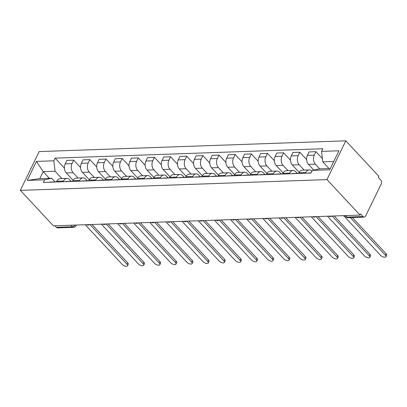 <?xml version="1.0" encoding="UTF-8"?>
<svg xmlns="http://www.w3.org/2000/svg" width="407" height="407" viewBox="0 0 407 407"><rect width="100%" height="100%" fill="white"/><g stroke="black" fill="none" stroke-linecap="round" stroke-linejoin="round"><path stroke-width="0.61" d="M360.027 215.074L360.577 213.945L363.003 216.549A2.818 1.913 88 0 0 364.199 217.109A2.818 1.913 88 0 0 365.669 215.969L381.206 183.974A2.818 1.913 88 0 0 380.738 180.031L378.307 177.427L378.856 176.292L345.808 140.817L39.184 151.587L20.35 190.369L326.979 179.599L360.027 215.074L53.398 225.844L20.35 190.369M70.996 225.229L72.421 226.76A2.818 1.913 -92 0 0 73.621 227.315L57.575 227.879A2.818 1.913 -92 0 1 56.38 227.32L72.421 226.76A2.818 1.633 -43 0 0 75.183 225.081M54.95 225.793L56.38 227.32M345.808 140.817L326.979 179.599M319.683 168.844L315.344 164.189A6.481 4.396 -92 0 1 314.27 155.118L315.944 151.674L309.111 151.913L307.438 155.362A6.481 4.396 88 0 0 308.511 164.428L313.772 170.075M309.188 169.917L302.355 170.162A6.481 4.396 88 0 0 298.982 172.772L305.815 172.532A6.481 4.396 -92 0 1 309.188 169.917A6.481 4.396 -92 0 1 311.93 171.189M305.815 172.532L305.469 173.245M322.4 158.598L315.944 151.674M298.982 172.772L298.636 173.484M304.171 170.095L299.196 164.754A6.481 4.396 -92 0 1 298.117 155.688L299.796 152.238L292.964 152.477L291.285 155.927A6.481 4.396 88 0 0 292.363 164.998L299.211 172.344M289.321 173.809L289.667 173.097A6.481 4.396 -92 0 1 293.04 170.487A6.481 4.396 -92 0 1 295.792 171.764L297.4 173.494M306.654 159.605L299.796 152.238M293.04 170.487L286.207 170.726A6.481 4.396 88 0 0 282.834 173.341L282.489 174.048M288.024 170.665L283.048 165.323A6.481 4.396 -92 0 1 281.97 156.252L283.643 152.808L276.811 153.047L275.137 156.497A6.481 4.396 88 0 0 276.216 165.563L283.058 172.909M273.168 174.379L273.514 173.667A6.481 4.396 -92 0 1 276.892 171.052A6.481 4.396 -92 0 1 279.645 172.334L281.252 174.059M290.506 160.17L283.643 152.808M276.892 171.052L270.06 171.296A6.481 4.396 88 0 0 266.682 173.906L266.336 174.618M271.876 171.23L266.9 165.888A6.481 4.396 -92 0 1 265.822 156.822L267.496 153.373L260.663 153.612L258.989 157.061A6.481 4.396 88 0 0 260.068 166.127L266.911 173.479M257.021 174.944L257.366 174.232A6.481 4.396 -92 0 1 260.739 171.622A6.481 4.396 -92 0 1 263.497 172.899L265.105 174.628M274.359 160.74L267.496 153.373M260.739 171.622L253.907 171.861A6.481 4.396 88 0 0 250.534 174.476L250.188 175.183M255.723 171.8L250.748 166.458A6.481 4.396 -92 0 1 249.674 157.387L251.348 153.943L244.515 154.182L242.842 157.631A6.481 4.396 88 0 0 243.915 166.697L250.763 174.043M240.873 175.514L241.219 174.801A6.481 4.396 -92 0 1 244.592 172.186A6.481 4.396 -92 0 1 247.344 173.468L248.957 175.193M258.206 161.304L251.348 153.943M244.592 172.186L237.759 172.431A6.481 4.396 88 0 0 234.386 175.041L234.04 175.753M239.575 172.365L234.6 167.023A6.481 4.396 -92 0 1 233.521 157.957L235.195 154.507L228.368 154.746L226.689 158.196A6.481 4.396 88 0 0 227.767 167.262L234.615 174.613M224.725 176.078L225.066 175.366A6.481 4.396 -92 0 1 228.444 172.756A6.481 4.396 -92 0 1 231.196 174.033L232.804 175.763M242.058 161.874L235.195 154.507M228.444 172.756L221.612 172.995A6.481 4.396 88 0 0 218.233 175.61L217.893 176.317M223.428 172.934L218.452 167.592A6.481 4.396 -92 0 1 217.374 158.521L219.047 155.077L212.215 155.316L210.541 158.766A6.481 4.396 88 0 0 211.62 167.832L218.462 175.178M208.572 176.648L208.918 175.936A6.481 4.396 -92 0 1 212.296 173.321A6.481 4.396 -92 0 1 215.049 174.603L216.656 176.328M225.91 162.439L219.047 155.077M212.296 173.321L205.464 173.565A6.481 4.396 88 0 0 202.086 176.175L201.74 176.887M207.28 173.499L202.304 168.157A6.481 4.396 -92 0 1 201.226 159.091L202.9 155.642L196.067 155.881L194.393 159.33A6.481 4.396 88 0 0 195.472 168.396L202.315 175.748M192.425 177.213L192.77 176.501A6.481 4.396 -92 0 1 196.143 173.891A6.481 4.396 -92 0 1 198.896 175.168L200.509 176.897M209.763 163.009L202.9 155.642M196.143 173.891L189.311 174.13A6.481 4.396 88 0 0 185.938 176.745L185.592 177.452M191.127 174.069L186.152 168.727A6.481 4.396 -92 0 1 185.078 159.656L186.752 156.212L179.919 156.451L178.246 159.9A6.481 4.396 88 0 0 179.319 168.966L186.167 176.312M176.277 177.783L176.623 177.07A6.481 4.396 -92 0 1 179.996 174.455A6.481 4.396 -92 0 1 182.748 175.738L184.361 177.462M193.61 163.573L186.752 156.212M179.996 174.455L173.163 174.7A6.481 4.396 88 0 0 169.79 177.31L169.444 178.022M174.979 174.634L170.004 169.292A6.481 4.396 -92 0 1 168.925 160.226L170.599 156.776L163.767 157.016L162.093 160.465A6.481 4.396 88 0 0 163.171 169.531L170.019 176.882M160.129 178.347L160.47 177.635A6.481 4.396 -92 0 1 163.848 175.025A6.481 4.396 -92 0 1 166.6 176.302L168.208 178.032M177.462 164.143L170.599 156.776M163.848 175.025L157.016 175.264A6.481 4.396 88 0 0 153.637 177.879L153.297 178.587M158.832 175.203L153.856 169.861A6.481 4.396 -92 0 1 152.778 160.79L154.451 157.346L147.619 157.585L145.945 161.035A6.481 4.396 88 0 0 147.024 170.101L153.866 177.447M143.976 178.917L144.322 178.205A6.481 4.396 -92 0 1 147.695 175.59A6.481 4.396 -92 0 1 150.453 176.872L152.06 178.597M161.314 164.708L154.451 157.346M147.695 175.59L140.868 175.834A6.481 4.396 88 0 0 137.49 178.444L137.144 179.156M142.679 175.768L137.703 170.426A6.481 4.396 -92 0 1 136.63 161.36L138.304 157.911L131.471 158.15L129.797 161.599A6.481 4.396 88 0 0 130.871 170.665L137.719 178.017M127.829 179.482L128.174 178.77A6.481 4.396 -92 0 1 131.547 176.16A6.481 4.396 -92 0 1 134.3 177.437L135.913 179.166M145.167 165.278L138.304 157.911M131.547 176.16L124.715 176.399A6.481 4.396 88 0 0 121.342 179.014L120.996 179.721M126.531 176.338L121.556 170.996A6.481 4.396 -92 0 1 120.477 161.925L122.156 158.476L115.323 158.72L113.645 162.169A6.481 4.396 88 0 0 114.723 171.235L121.571 178.581M111.681 180.052L112.027 179.339A6.481 4.396 -92 0 1 115.4 176.724A6.481 4.396 -92 0 1 118.152 178.007L119.76 179.731M129.014 165.842L122.156 158.476M115.4 176.724L108.567 176.969A6.481 4.396 88 0 0 105.194 179.579L104.848 180.291M110.383 176.903L105.408 171.561A6.481 4.396 -92 0 1 104.329 162.495L106.003 159.045L99.171 159.285L97.497 162.734A6.481 4.396 88 0 0 98.575 171.8L105.418 179.151M95.528 180.616L95.874 179.904A6.481 4.396 -92 0 1 99.252 177.294A6.481 4.396 -92 0 1 102.004 178.571L103.612 180.301M112.866 166.412L106.003 159.045M99.252 177.294L92.42 177.533A6.481 4.396 88 0 0 89.041 180.148L88.695 180.856M94.236 177.472L89.26 172.13A6.481 4.396 -92 0 1 88.182 163.059L89.855 159.61L83.023 159.854L81.349 163.299A6.481 4.396 88 0 0 82.428 172.37L89.27 179.716M79.38 181.186L79.726 180.474A6.481 4.396 -92 0 1 83.099 177.859A6.481 4.396 -92 0 1 85.857 179.141L87.464 180.866M96.718 166.977L89.855 159.61M83.099 177.859L76.267 178.103A6.481 4.396 88 0 0 72.894 180.713L72.548 181.425M78.083 178.037L73.107 172.695A6.481 4.396 -92 0 1 72.034 163.629L73.708 160.18L66.875 160.419L65.201 163.868A6.481 4.396 88 0 0 66.275 172.934L73.123 180.286M63.233 181.751L63.578 181.039A6.481 4.396 -92 0 1 66.951 178.429A6.481 4.396 -92 0 1 69.704 179.706L71.317 181.436M80.566 167.547L73.708 160.18M66.951 178.429L60.119 178.668A6.481 4.396 88 0 0 56.746 181.283L56.4 181.99M333.75 161.457L322.782 161.844L328.998 168.513M322.782 161.844L321.54 151.394L338.934 150.783L329.711 169.78L312.317 170.391L319.378 168.854L330.347 168.467M49.389 178.337L43.178 171.662L39.774 178.673L51.679 178.256L44.617 179.792L43.325 182.448L311.029 173.046L312.317 170.391M44.617 179.792L27.223 180.403L36.447 161.411L53.841 160.796L55.082 171.245L43.178 171.662L36.447 161.411M321.54 151.394L322.832 148.738L55.128 158.14L53.841 160.796M61.935 178.607L55.082 171.245M51.679 178.256L55.164 182M64.418 168.111L55.128 158.14M39.774 178.673L27.223 180.403M311.111 172.878L308.704 172.965A3.526 2.391 88 0 0 307.992 173.153M352.355 217.521L386.116 253.759A3.241 1.465 25.9 0 1 386.65 255.26L385.938 256.731A3.241 1.465 -154.1 0 0 385.404 255.23L350.335 217.592M343.61 215.654L380.642 255.398A3.241 1.465 -154.1 0 0 383.659 257.107A3.241 1.465 -154.1 0 0 385.938 256.731M297.008 173.54A3.526 2.391 88 0 0 296.286 173.402A3.526 2.391 88 0 0 295.568 173.591M296.286 173.402L292.557 173.53A3.526 2.391 88 0 0 291.839 173.723M334.239 215.98L369.968 254.329A3.241 1.465 25.9 0 1 370.502 255.83L369.785 257.3A3.241 1.465 -154.1 0 0 369.251 255.8L332.224 216.051M298.718 173.316L298.041 173.341A3.526 2.391 88 0 0 297.329 173.53M327.462 216.219L364.489 255.967A3.241 1.465 -154.1 0 0 367.511 257.672A3.241 1.465 -154.1 0 0 369.785 257.3M280.861 174.11A3.526 2.391 88 0 0 280.133 173.967A3.526 2.391 88 0 0 279.421 174.155M280.133 173.967L276.409 174.099A3.526 2.391 88 0 0 275.692 174.288M318.091 216.549L353.815 254.894A3.241 1.465 25.9 0 1 354.349 256.395L353.637 257.865A3.241 1.465 -154.1 0 0 353.103 256.364L316.076 216.621M282.57 173.881L281.893 173.906A3.526 2.391 88 0 0 281.181 174.094M311.314 216.789L348.341 256.532A3.241 1.465 -154.1 0 0 351.363 258.242A3.241 1.465 -154.1 0 0 353.637 257.865M264.713 174.674A3.526 2.391 88 0 0 263.985 174.537A3.526 2.391 88 0 0 263.268 174.725M263.985 174.537L260.256 174.664A3.526 2.391 88 0 0 259.544 174.857M301.943 217.114L337.668 255.464A3.241 1.465 25.9 0 1 338.202 256.965L337.489 258.435A3.241 1.465 -154.1 0 0 336.955 256.934L299.923 217.185M266.417 174.45L265.746 174.476A3.526 2.391 88 0 0 265.028 174.664M295.161 217.353L332.193 257.102A3.241 1.465 -154.1 0 0 335.21 258.806A3.241 1.465 -154.1 0 0 337.489 258.435M248.565 175.239A3.526 2.391 88 0 0 247.838 175.102A3.526 2.391 88 0 0 247.12 175.29M247.838 175.102L244.108 175.234A3.526 2.391 88 0 0 243.396 175.422M285.795 217.684L321.52 256.028A3.241 1.465 25.9 0 1 322.054 257.529L321.342 259A3.241 1.465 -154.1 0 0 320.802 257.499L283.776 217.755M250.269 175.015L249.598 175.041A3.526 2.391 88 0 0 248.881 175.229M279.014 217.923L316.041 257.667A3.241 1.465 -154.1 0 0 319.063 259.376A3.241 1.465 -154.1 0 0 321.342 259M232.412 175.809A3.526 2.391 88 0 0 231.685 175.671A3.526 2.391 88 0 0 230.973 175.86M231.685 175.671L227.961 175.799A3.526 2.391 88 0 0 227.243 175.992M269.643 218.249L305.367 256.598A3.241 1.465 25.9 0 1 305.906 258.099L305.189 259.569A3.241 1.465 -154.1 0 0 304.655 258.069L267.628 218.32M234.122 175.585L233.445 175.61A3.526 2.391 88 0 0 232.733 175.799M262.866 218.488L299.893 258.236A3.241 1.465 -154.1 0 0 302.915 259.941A3.241 1.465 -154.1 0 0 305.189 259.569M216.265 176.373A3.526 2.391 88 0 0 215.537 176.236A3.526 2.391 88 0 0 214.825 176.424M215.537 176.236L211.813 176.368A3.526 2.391 88 0 0 211.096 176.557M253.495 218.818L289.219 257.163A3.241 1.465 25.9 0 1 289.753 258.664L289.041 260.134A3.241 1.465 -154.1 0 0 288.507 258.633L251.48 218.89M217.974 176.15L217.297 176.175A3.526 2.391 88 0 0 216.585 176.363M246.718 219.058L283.745 258.801A3.241 1.465 -154.1 0 0 286.762 260.511A3.241 1.465 -154.1 0 0 289.041 260.134M200.117 176.943A3.526 2.391 88 0 0 199.389 176.806A3.526 2.391 88 0 0 198.672 176.994M199.389 176.806L195.66 176.933A3.526 2.391 88 0 0 194.948 177.126M237.347 219.383L273.072 257.733A3.241 1.465 25.9 0 1 273.606 259.234L272.894 260.704A3.241 1.465 -154.1 0 0 272.359 259.203L235.327 219.454M201.821 176.719L201.15 176.745A3.526 2.391 88 0 0 200.432 176.933M230.566 219.622L267.597 259.371A3.241 1.465 -154.1 0 0 270.614 261.075A3.241 1.465 -154.1 0 0 272.894 260.704M183.964 177.508A3.526 2.391 88 0 0 183.242 177.371A3.526 2.391 88 0 0 182.524 177.559M183.242 177.371L179.512 177.503A3.526 2.391 88 0 0 178.8 177.691M221.199 219.953L256.924 258.297A3.241 1.465 25.9 0 1 257.458 259.798L256.746 261.269A3.241 1.465 -154.1 0 0 256.207 259.768L219.18 220.024M185.673 177.284L185.002 177.31A3.526 2.391 88 0 0 184.285 177.498M214.418 220.192L251.445 259.936A3.241 1.465 -154.1 0 0 254.467 261.645A3.241 1.465 -154.1 0 0 256.746 261.269M167.816 178.078A3.526 2.391 88 0 0 167.089 177.94A3.526 2.391 88 0 0 166.377 178.129M167.089 177.94L163.365 178.068A3.526 2.391 88 0 0 162.647 178.261M205.047 220.518L240.771 258.867A3.241 1.465 25.9 0 1 241.31 260.368L240.593 261.838A3.241 1.465 -154.1 0 0 240.059 260.338L203.032 220.589M169.526 177.854L168.849 177.879A3.526 2.391 88 0 0 168.137 178.068M198.27 220.757L235.297 260.505A3.241 1.465 -154.1 0 0 238.319 262.21A3.241 1.465 -154.1 0 0 240.593 261.838M151.669 178.642A3.526 2.391 88 0 0 150.941 178.505A3.526 2.391 88 0 0 150.229 178.693M150.941 178.505L147.217 178.637A3.526 2.391 88 0 0 146.5 178.826M188.899 221.087L224.623 259.432A3.241 1.465 25.9 0 1 225.157 260.933L224.445 262.403A3.241 1.465 -154.1 0 0 223.911 260.902L186.879 221.159M153.378 178.419L152.701 178.444A3.526 2.391 88 0 0 151.984 178.632M182.117 221.327L219.149 261.07A3.241 1.465 -154.1 0 0 222.166 262.78A3.241 1.465 -154.1 0 0 224.445 262.403M135.521 179.212A3.526 2.391 88 0 0 134.793 179.075A3.526 2.391 88 0 0 134.076 179.263M134.793 179.075L131.064 179.202A3.526 2.391 88 0 0 130.352 179.395M172.751 221.652L208.476 260.002A3.241 1.465 25.9 0 1 209.01 261.503L208.298 262.973A3.241 1.465 -154.1 0 0 207.763 261.472L170.731 221.723M137.225 178.988L136.554 179.009A3.526 2.391 88 0 0 135.836 179.202M165.97 221.891L203.001 261.64A3.241 1.465 -154.1 0 0 206.018 263.344A3.241 1.465 -154.1 0 0 208.298 262.973M119.368 179.777A3.526 2.391 88 0 0 118.646 179.64A3.526 2.391 88 0 0 117.928 179.828M118.646 179.64L114.916 179.772A3.526 2.391 88 0 0 114.199 179.96M156.598 222.222L192.328 260.566A3.241 1.465 25.9 0 1 192.862 262.067L192.145 263.538A3.241 1.465 -154.1 0 0 191.611 262.037L154.584 222.293M121.077 179.553L120.401 179.579A3.526 2.391 88 0 0 119.689 179.767M149.822 222.461L186.849 262.205A3.241 1.465 -154.1 0 0 189.871 263.914A3.241 1.465 -154.1 0 0 192.145 263.538M103.22 180.347A3.526 2.391 88 0 0 102.493 180.209A3.526 2.391 88 0 0 101.781 180.398M102.493 180.209L98.769 180.337A3.526 2.391 88 0 0 98.051 180.53M140.451 222.787L176.175 261.136A3.241 1.465 25.9 0 1 176.709 262.637L175.997 264.107A3.241 1.465 -154.1 0 0 175.463 262.607L138.436 222.858M104.93 180.123L104.253 180.143A3.526 2.391 88 0 0 103.541 180.337M133.674 223.026L170.701 262.774A3.241 1.465 -154.1 0 0 173.723 264.479A3.241 1.465 -154.1 0 0 175.997 264.107M87.073 180.912A3.526 2.391 88 0 0 86.345 180.774A3.526 2.391 88 0 0 85.628 180.962M86.345 180.774L82.616 180.906A3.526 2.391 88 0 0 81.904 181.095M124.303 223.357L160.027 261.701A3.241 1.465 25.9 0 1 160.562 263.202L159.849 264.672A3.241 1.465 -154.1 0 0 159.315 263.171L122.283 223.428M88.777 180.688L88.105 180.713A3.526 2.391 88 0 0 87.388 180.901M117.521 223.596L154.553 263.339A3.241 1.465 -154.1 0 0 157.57 265.049A3.241 1.465 -154.1 0 0 159.849 264.672M70.92 181.481A3.526 2.391 88 0 0 70.197 181.344A3.526 2.391 88 0 0 69.48 181.532M70.197 181.344L66.468 181.471A3.526 2.391 88 0 0 65.756 181.664M108.155 223.921L143.88 262.271A3.241 1.465 25.9 0 1 144.414 263.772L143.702 265.242A3.241 1.465 -154.1 0 0 143.162 263.741L106.135 223.992M72.629 181.257L71.958 181.278A3.526 2.391 88 0 0 71.24 181.471M101.374 224.16L138.4 263.909A3.241 1.465 -154.1 0 0 141.422 265.613A3.241 1.465 -154.1 0 0 143.702 265.242M54.772 182.046A3.526 2.391 88 0 0 54.045 181.909A3.526 2.391 88 0 0 53.332 182.097M54.045 181.909L50.32 182.041A3.526 2.391 88 0 0 49.603 182.229M92.002 224.491L127.727 262.836A3.241 1.465 25.9 0 1 128.266 264.336L127.549 265.807A3.241 1.465 -154.1 0 0 127.015 264.306L89.988 224.562M56.481 181.822L55.805 181.848A3.526 2.391 88 0 0 55.093 182.036M85.226 224.73L122.253 264.474A3.241 1.465 -154.1 0 0 125.275 266.183A3.241 1.465 -154.1 0 0 127.549 265.807M66.275 172.934L73.107 172.695M82.428 172.37L89.26 172.13M98.575 171.8L105.408 171.561M114.723 171.235L121.556 170.996M130.871 170.665L137.703 170.426M147.024 170.101L153.856 169.861M163.171 169.531L170.004 169.292M179.319 168.966L186.152 168.727M195.472 168.396L202.304 168.157M211.62 167.832L218.452 167.592M227.767 167.262L234.6 167.023M243.915 166.697L250.748 166.458M260.068 166.127L266.9 165.888M276.216 165.563L283.048 165.323M292.363 164.998L299.196 164.754M308.511 164.428L315.344 164.189M72.894 180.713L79.726 180.474M89.041 180.148L95.874 179.904M105.194 179.579L112.027 179.339M121.342 179.014L128.174 178.77M137.49 178.444L144.322 178.205M153.637 177.879L160.47 177.635M169.79 177.31L176.623 177.07M185.938 176.745L192.77 176.501M202.086 176.175L208.918 175.936M218.233 175.61L225.066 175.366M234.386 175.041L241.219 174.801M250.534 174.476L257.366 174.232M266.682 173.906L273.514 173.667M282.834 173.341L289.667 173.097M56.746 181.283L63.578 181.039M81.349 163.299L88.182 163.059M97.497 162.734L104.329 162.495M113.645 162.169L120.477 161.925M129.797 161.599L136.63 161.36M145.945 161.035L152.778 160.79M162.093 160.465L168.925 160.226M178.246 159.9L185.078 159.656M194.393 159.33L201.226 159.091M210.541 158.766L217.374 158.521M226.689 158.196L233.521 157.957M242.842 157.631L249.674 157.387M258.989 157.061L265.822 156.822M275.137 156.497L281.97 156.252M291.285 155.927L298.117 155.688M307.438 155.362L314.27 155.118M65.201 163.868L72.034 163.629M344.907 215.608L345.996 216.773A2.818 1.633 -43 0 0 346.957 217.114L363.003 216.549M345.533 215.583L346.957 217.114A2.818 1.913 -92 0 0 348.153 217.669L364.199 217.109M76.389 225.04L76.058 225.727A2.818 1.277 -154.1 0 0 76.023 225.051M385.404 255.23L386.116 253.759M369.251 255.8L369.968 254.329M353.103 256.364L353.815 254.894M336.955 256.934L337.668 255.464M320.802 257.499L321.52 256.028M304.655 258.069L305.367 256.598M288.507 258.633L289.219 257.163M272.359 259.203L273.072 257.733M256.207 259.768L256.924 258.297M240.059 260.338L240.771 258.867M223.911 260.902L224.623 259.432M207.763 261.472L208.476 260.002M191.611 262.037L192.328 260.566M175.463 262.607L176.175 261.136M159.315 263.171L160.027 261.701M143.162 263.741L143.88 262.271M127.015 264.306L127.727 262.836M328.912 216.168A2.818 2.818 0 0 0 331.939 216.061M312.764 216.738A2.818 2.818 0 0 0 315.786 216.631M296.611 217.302A2.818 2.818 0 0 0 299.638 217.196M280.464 217.872A2.818 2.818 0 0 0 283.491 217.765M264.316 218.437A2.818 2.818 0 0 0 267.343 218.33M248.163 219.007A2.818 2.818 0 0 0 251.19 218.9M232.015 219.571A2.818 2.818 0 0 0 235.043 219.465M215.868 220.141A2.818 2.818 0 0 0 218.895 220.034M199.72 220.706A2.818 2.818 0 0 0 202.742 220.599M183.567 221.276A2.818 2.818 0 0 0 186.594 221.169M167.419 221.84A2.818 2.818 0 0 0 170.447 221.734M151.272 222.41A2.818 2.818 0 0 0 154.299 222.303M135.119 222.975A2.818 2.818 0 0 0 138.146 222.868M118.971 223.545A2.818 2.818 0 0 0 121.998 223.438M102.823 224.109A2.818 2.818 0 0 0 105.851 224.003M86.676 224.679A2.818 2.818 0 0 0 89.703 224.572M73.621 227.315A2.818 2.818 0 0 0 76.058 225.727M345.996 216.773A2.818 2.818 0 0 0 348.153 217.669"/></g></svg>
